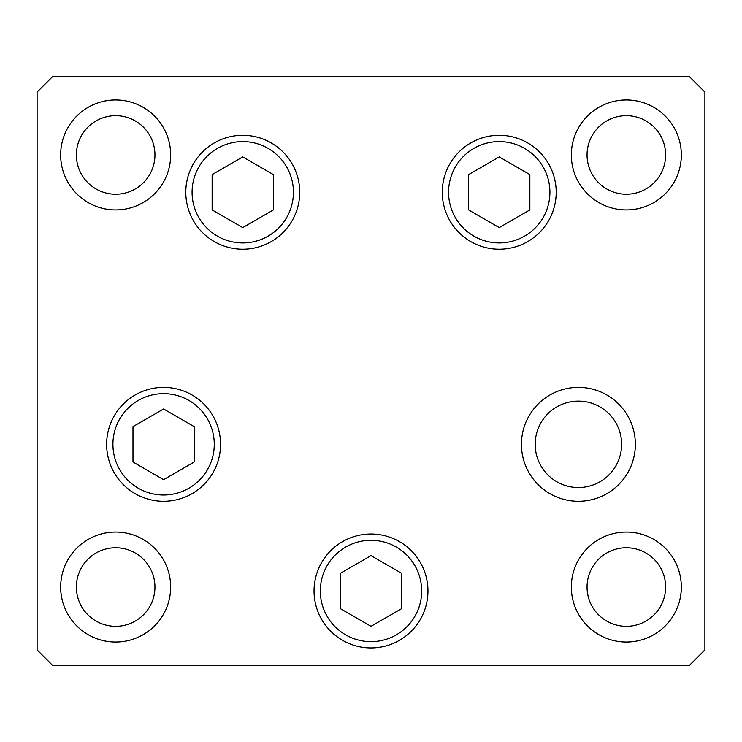 <?xml version="1.0" encoding="UTF-8"?>
<svg xmlns="http://www.w3.org/2000/svg" width="742" height="742" viewBox="0 0 742 742"><rect width="100%" height="100%" fill="white"/><g stroke="black" fill="none" stroke-linecap="round" stroke-linejoin="round"><path stroke-width="1.11" d="M499.236 156.914L468.619 174.593L468.619 209.94L499.236 227.618L529.862 209.94L529.862 174.593L499.236 156.914M242.764 227.618L273.381 209.94L273.381 174.593L242.764 156.914L212.138 174.593L212.138 209.94L242.764 227.618M163.602 408.972L132.985 426.65L132.985 462.006L163.602 479.684L194.219 462.006L194.219 426.65L163.602 408.972M342.516 640.309A56.958 56.958 0 0 1 321.676 562.501A56.958 56.958 0 0 1 399.484 541.651M340.383 573.306L340.383 608.663L371 626.331L401.617 608.663L401.617 573.306L371 555.628L340.383 573.306M535.186 444.328A43.212 43.212 0 0 0 578.398 487.54A43.212 43.212 0 0 0 621.611 444.328A43.212 43.212 0 0 0 578.398 401.116A43.212 43.212 0 0 0 535.186 444.328M299.722 192.261A56.958 56.958 0 0 1 242.764 249.229A56.958 56.958 0 0 1 185.797 192.261A56.958 56.958 0 0 1 242.764 135.304A56.958 56.958 0 0 1 299.722 192.261M556.203 192.261A56.958 56.958 0 0 1 499.236 249.229A56.958 56.958 0 0 1 442.278 192.261A56.958 56.958 0 0 1 499.236 135.304A56.958 56.958 0 0 1 556.203 192.261M635.356 444.328A56.958 56.958 0 0 1 578.398 501.286A56.958 56.958 0 0 1 521.441 444.328A56.958 56.958 0 0 1 578.398 387.37A56.958 56.958 0 0 1 635.356 444.328M427.958 590.984A56.958 56.958 0 0 1 371 647.942A56.958 56.958 0 0 1 314.042 590.984A56.958 56.958 0 0 1 371 534.017A56.958 56.958 0 0 1 427.958 590.984M220.56 444.328A56.958 56.958 0 0 1 163.602 501.286A56.958 56.958 0 0 1 106.644 444.328A56.958 56.958 0 0 1 163.602 387.37A56.958 56.958 0 0 1 220.56 444.328M60.668 154.948A54.991 54.991 0 0 0 115.669 209.94A54.991 54.991 0 0 0 170.66 154.948A54.991 54.991 0 0 0 115.669 99.947A54.991 54.991 0 0 0 60.668 154.948M571.34 587.052A54.991 54.991 0 0 0 626.331 642.053A54.991 54.991 0 0 0 681.332 587.052A54.991 54.991 0 0 0 626.331 532.06A54.991 54.991 0 0 0 571.34 587.052M60.668 587.052A54.991 54.991 0 0 0 115.669 642.053A54.991 54.991 0 0 0 170.66 587.052A54.991 54.991 0 0 0 115.669 532.06A54.991 54.991 0 0 0 60.668 587.052M571.34 154.948A54.991 54.991 0 0 0 626.331 209.94A54.991 54.991 0 0 0 681.332 154.948A54.991 54.991 0 0 0 626.331 99.947A54.991 54.991 0 0 0 571.34 154.948M665.62 154.948A39.28 39.28 0 0 1 626.331 194.228A39.28 39.28 0 0 1 587.052 154.948A39.28 39.28 0 0 1 626.331 115.669A39.28 39.28 0 0 1 665.62 154.948M76.38 587.052A39.28 39.28 0 0 0 115.669 626.331A39.28 39.28 0 0 0 154.948 587.052A39.28 39.28 0 0 0 115.669 547.772A39.28 39.28 0 0 0 76.38 587.052M587.052 587.052A39.28 39.28 0 0 0 626.331 626.331A39.28 39.28 0 0 0 665.62 587.052A39.28 39.28 0 0 0 626.331 547.772A39.28 39.28 0 0 0 587.052 587.052M154.948 154.948A39.28 39.28 0 0 1 115.669 194.228A39.28 39.28 0 0 1 76.38 154.948A39.28 39.28 0 0 1 115.669 115.669A39.28 39.28 0 0 1 154.948 154.948M37.1 649.909L52.812 665.62L689.188 665.62L704.9 649.909L704.9 92.091L689.188 76.38L52.812 76.38L37.1 92.091L37.1 649.909M549.915 192.261A50.679 50.679 0 0 0 499.236 141.592A50.679 50.679 0 0 0 448.567 192.261A50.679 50.679 0 0 0 499.236 242.94A50.679 50.679 0 0 0 549.915 192.261M192.085 192.261A50.679 50.679 0 0 0 242.764 242.94A50.679 50.679 0 0 0 293.433 192.261A50.679 50.679 0 0 0 242.764 141.592A50.679 50.679 0 0 0 192.085 192.261M214.271 444.328A50.679 50.679 0 0 0 163.602 393.65A50.679 50.679 0 0 0 112.923 444.328A50.679 50.679 0 0 0 163.602 494.997A50.679 50.679 0 0 0 214.271 444.328M396.339 547.095A50.679 50.679 0 0 0 327.111 565.645A50.679 50.679 0 0 0 345.661 634.864A50.679 50.679 0 0 0 414.889 616.314A50.679 50.679 0 0 0 396.339 547.095"/></g></svg>
